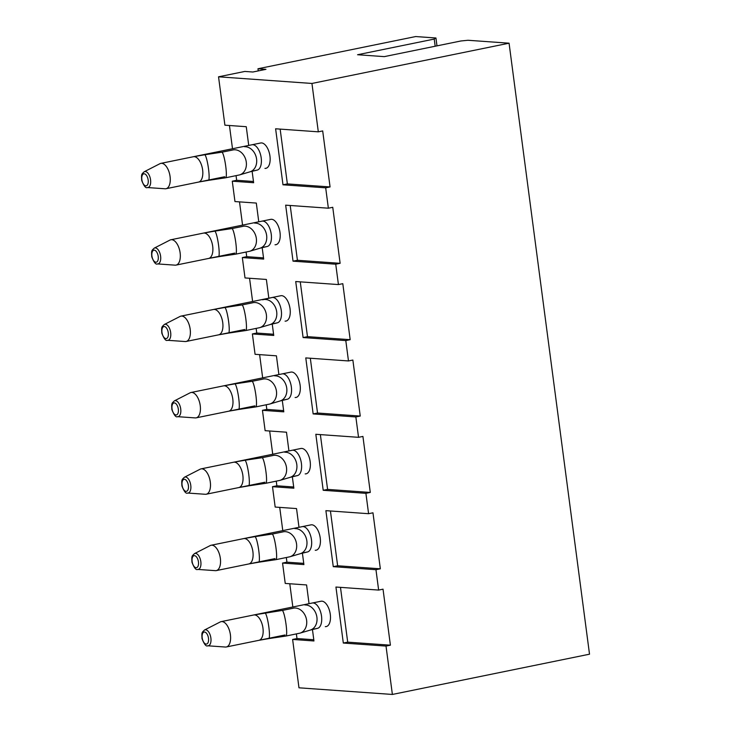 <?xml version="1.0" encoding="UTF-8"?>
<svg xmlns="http://www.w3.org/2000/svg" width="731" height="731" viewBox="0 0 731 731"><rect width="100%" height="100%" fill="white"/><g stroke="black" fill="none" stroke-linecap="round" stroke-linejoin="round"><path stroke-width="1.1" d="M275.02 244.757A12.93 6.506 -101.5 0 0 275.934 244.702A12.93 6.506 -101.5 0 0 279.882 231.617A12.93 6.506 -101.5 0 0 271.667 219.3A12.93 6.506 -101.5 0 0 270.753 219.355L170.88 239.759A12.93 6.506 -101.5 0 0 170.003 240.06L154.241 248.129C151.664 250.742 151.308 250.084 151.765 256.819C153.967 262.484 155.867 264.85 157.467 263.918L157.467 263.918A8.142 4.094 -101.5 0 0 160.61 256.206A8.142 4.094 -101.5 0 0 155.356 247.9A8.142 4.094 -101.5 0 0 154.241 248.129M295.123 397.509A12.93 6.506 -101.5 0 0 296.037 397.445A12.93 6.506 -101.5 0 0 299.993 384.36A12.93 6.506 -101.5 0 0 291.779 372.052A12.93 6.506 -101.5 0 0 290.865 372.106L190.983 392.51A12.93 6.506 -101.5 0 0 190.115 392.812L174.353 400.88C171.776 403.494 171.419 402.836 171.876 409.57C174.079 415.226 175.979 417.593 177.578 416.67L177.578 416.67A8.142 4.094 -101.5 0 0 180.721 408.958A8.142 4.094 -101.5 0 0 175.467 400.652A8.142 4.094 -101.5 0 0 174.353 400.88M315.235 550.26A12.93 6.506 -101.5 0 0 316.148 550.196A12.93 6.506 -101.5 0 0 320.096 537.111A12.93 6.506 -101.5 0 0 311.881 524.794A12.93 6.506 -101.5 0 0 310.977 524.858L211.095 545.253A12.93 6.506 -101.5 0 1 220.058 556.629A12.93 6.506 -101.5 0 1 216.275 570.6L275.011 558.603M325.295 626.631A12.93 6.506 -101.5 0 0 326.209 626.577A12.93 6.506 -101.5 0 0 330.156 613.483A12.93 6.506 -101.5 0 0 321.942 601.174A12.93 6.506 -101.5 0 0 321.028 601.229L221.155 621.633A12.93 6.506 -101.5 0 1 230.11 633A12.93 6.506 -101.5 0 1 226.327 646.972A12.93 6.506 -101.5 0 0 230.402 634.782A12.93 6.506 -101.5 0 0 222.05 621.578A12.93 6.506 -101.5 0 0 221.137 621.633A12.93 6.506 -101.5 0 0 220.278 621.935L204.516 630.003C201.939 632.617 201.582 631.959 202.039 638.693C204.241 644.358 206.142 646.725 207.741 645.793L207.741 645.793A8.142 4.094 -101.5 0 0 210.884 638.081A8.142 4.094 -101.5 0 0 205.63 629.775A8.142 4.094 -101.5 0 0 204.516 630.003M305.183 473.88A12.93 6.506 -101.5 0 0 306.097 473.825A12.93 6.506 -101.5 0 0 310.045 460.74A12.93 6.506 -101.5 0 0 301.83 448.423A12.93 6.506 -101.5 0 0 300.916 448.478L201.043 468.882A12.93 6.506 -101.5 0 0 200.175 469.183L184.404 477.252C181.836 479.865 181.471 479.207 181.928 485.941C184.13 491.607 186.03 493.973 187.629 493.041L187.629 493.041A8.142 4.094 -101.5 0 0 190.773 485.329A8.142 4.094 -101.5 0 0 185.519 477.023A8.142 4.094 -101.5 0 0 184.404 477.252M285.072 321.128A12.93 6.506 -101.5 0 0 285.985 321.073A12.93 6.506 -101.5 0 0 289.933 307.989A12.93 6.506 -101.5 0 0 281.718 295.671A12.93 6.506 -101.5 0 0 280.805 295.735L180.932 316.13A12.93 6.506 -101.5 0 0 180.064 316.441L164.301 324.5C161.725 327.113 161.368 326.455 161.816 333.19C164.018 338.855 165.919 341.222 167.518 340.299A8.142 4.094 -101.5 0 0 167.527 340.299A8.142 4.094 -101.5 0 0 170.67 332.578A8.142 4.094 -101.5 0 0 165.416 324.272A8.142 4.094 -101.5 0 0 164.301 324.5M264.96 168.386A12.93 6.506 -101.5 0 0 265.874 168.322A12.93 6.506 -101.5 0 0 269.821 155.237A12.93 6.506 -101.5 0 0 261.607 142.929A12.93 6.506 -101.5 0 0 260.702 142.984L160.82 163.379A12.93 6.506 -101.5 0 0 159.952 163.689L144.19 171.758C141.613 174.362 141.257 173.713 141.713 180.447C143.916 186.103 145.816 188.47 147.406 187.547L147.415 187.547A8.142 4.094 -101.5 0 0 150.559 179.835A8.142 4.094 -101.5 0 0 145.305 171.529A8.142 4.094 -101.5 0 0 144.19 171.758M280.156 129.113L287.365 183.901L282.988 184.797L275.614 128.784L318.314 131.827L322.691 130.931L330.065 186.935L325.688 187.83L328.365 208.198L332.751 207.302L340.125 263.315L335.739 264.202L338.426 284.569L342.802 283.674L350.176 339.687L345.8 340.582L348.477 360.95L352.863 360.054L360.237 416.058L355.851 416.953L358.537 437.321L362.914 436.425L370.288 492.438L365.911 493.334L368.588 513.701L372.965 512.806L380.339 568.809L375.962 569.705L378.64 590.072L383.026 589.177L390.4 645.181L386.014 646.076L392.383 694.45L298.979 687.807L292.61 639.442L296.987 638.547L296.402 634.088M435.173 46.236L434.232 39.072L357.578 54.734L384.259 56.634L460.923 40.973L467.968 40.269L509.068 43.193L311.945 83.453L318.314 131.827M311.945 83.453L218.542 76.81L224.901 125.184L246.256 126.701L248.723 145.432M252.122 171.246L253.63 182.713L232.275 181.187L234.962 201.555L256.307 203.072L258.774 221.804M262.173 247.617L263.681 259.085L242.336 257.568L245.013 277.935L266.367 279.452L268.834 298.175M272.234 323.997L273.741 335.456L252.387 333.939L255.073 354.307L276.419 355.823L278.886 374.555M282.285 400.369L283.792 411.836L262.447 410.319L265.125 430.678L286.479 432.204L288.937 450.926M292.336 476.74L293.853 488.207L272.499 486.691L275.176 507.058L296.53 508.575L298.997 527.298M302.396 553.12L303.904 564.579L282.55 563.062L285.236 583.429L306.581 584.946L309.049 603.678M312.448 629.492L313.955 640.959L292.61 639.442M340.482 587.358L347.7 642.147L343.314 643.042L386.014 646.076M343.314 643.042L335.94 587.039L378.64 590.072M330.43 510.987L337.64 565.776L333.263 566.671L375.962 569.705M333.263 566.671L325.889 510.658L368.588 513.701M320.37 434.607L327.589 489.395L323.203 490.291L365.911 493.334M323.203 490.291L315.829 434.287L358.537 437.321M310.319 358.236L317.528 413.024L313.151 413.92L355.851 416.953M313.151 413.92L305.777 357.916L348.477 360.95M300.267 281.864L307.477 336.653L303.1 337.548L345.8 340.582M303.1 337.548L295.726 281.536L338.426 284.569M290.207 205.484L297.426 260.273L293.04 261.168L335.739 264.202M293.04 261.168L285.666 205.164L328.365 208.198M282.988 184.797L325.688 187.83M509.068 43.193L589.515 654.19L392.383 694.45M232.275 181.187L236.661 180.292L236.076 175.842M232.504 148.74L229.443 125.504M218.542 76.81L244.821 71.446L252.825 72.013L265.965 69.326L257.961 68.76L415.665 36.55L435.95 37.994L436.983 45.861M292.839 606.986L289.778 583.758M282.55 563.062L286.936 562.166L286.351 557.707M282.778 530.615L279.717 507.378M272.499 486.691L276.875 485.795L276.291 481.336M272.727 454.243L269.666 431.007M262.447 410.319L266.824 409.424L266.239 404.965M262.667 377.863L259.615 354.626M252.387 333.939L256.773 333.044L256.179 328.584M252.615 301.492L249.554 278.255M242.336 257.568L246.712 256.672L246.128 252.213M242.564 225.111L239.503 201.884M258.244 70.907L257.961 68.76M434.232 39.072L435.95 37.994M313.8 639.744L296.987 638.547M347.7 642.147L390.4 645.181M303.74 563.363L286.936 562.166M337.64 565.776L380.339 568.809M293.688 486.992L276.875 485.795M327.589 489.395L370.288 492.438M283.637 410.612L266.824 409.424M317.528 413.024L360.237 416.058M273.577 334.241L256.773 333.044M307.477 336.653L350.176 339.687M263.525 257.869L246.712 256.672M297.426 260.273L340.125 263.315M253.465 181.489L236.661 180.292M287.365 183.901L330.065 186.935M207.741 645.793L225.404 647.036A12.93 6.506 -101.5 0 0 226.318 646.972L258.875 640.329A12.93 6.506 -101.5 0 0 262.831 627.235A12.93 6.506 -101.5 0 0 254.616 614.926A12.93 6.506 -101.5 0 0 253.703 614.981L282.175 610.449A12.93 1.791 -98.5 0 1 282.404 610.513A12.93 1.791 -98.5 0 1 285.958 623.762A12.93 1.791 -98.5 0 1 285.985 636.034L299.948 633.156A12.93 10.234 -106.5 0 0 306.399 619.084A12.93 10.234 -106.5 0 0 294.593 608.028A12.93 10.234 -106.5 0 0 292.583 608.356L282.175 610.449M197.69 569.422L215.353 570.655A12.93 6.506 -101.5 0 0 216.257 570.6A12.93 6.506 -101.5 0 0 220.342 558.402A12.93 6.506 -101.5 0 0 211.999 545.198A12.93 6.506 -101.5 0 0 211.085 545.262A12.93 6.506 -101.5 0 0 210.226 545.564L194.464 553.623C191.887 556.236 191.531 555.578 191.988 562.313C194.19 567.978 196.091 570.344 197.681 569.422L197.69 569.422A8.142 4.094 -101.5 0 0 200.833 561.71A8.142 4.094 -101.5 0 0 195.579 553.404A8.142 4.094 -101.5 0 0 194.464 553.623M187.629 493.041L205.301 494.284A12.93 6.506 -101.5 0 0 206.206 494.229A12.93 6.506 -101.5 0 0 210.29 482.031A12.93 6.506 -101.5 0 0 201.939 468.827A12.93 6.506 -101.5 0 0 201.034 468.882L233.591 462.23A12.93 6.506 -101.5 0 1 234.505 462.175A12.93 6.506 -101.5 0 1 242.719 474.492A12.93 6.506 -101.5 0 1 238.763 487.577L248.65 485.85A12.93 1.791 -98.5 0 0 248.631 473.578A12.93 1.791 -98.5 0 0 245.077 460.329A12.93 1.791 -98.5 0 0 244.848 460.265L262.063 457.707A12.93 1.791 -98.5 0 1 262.292 457.761A12.93 1.791 -98.5 0 1 265.846 471.011A12.93 1.791 -98.5 0 1 265.874 483.282L279.836 480.404A12.93 10.234 -106.5 0 0 286.287 466.332A12.93 10.234 -106.5 0 0 274.481 455.276A12.93 10.234 -106.5 0 0 272.48 455.605L262.063 457.707M177.578 416.67L195.241 417.913A12.93 6.506 -101.5 0 0 196.155 417.849A12.93 6.506 -101.5 0 0 200.239 405.65A12.93 6.506 -101.5 0 0 191.887 392.446A12.93 6.506 -101.5 0 0 190.974 392.51L223.531 385.858A12.93 6.506 -101.5 0 1 224.444 385.804A12.93 6.506 -101.5 0 1 232.659 398.112A12.93 6.506 -101.5 0 1 228.712 411.197L238.598 409.479A12.93 1.791 -98.5 0 0 238.58 397.198A12.93 1.791 -98.5 0 0 235.016 383.958A12.93 1.791 -98.5 0 0 234.788 383.894L252.012 381.326A12.93 1.791 -98.5 0 1 252.241 381.39A12.93 1.791 -98.5 0 1 255.795 394.639A12.93 1.791 -98.5 0 1 255.823 406.911L269.785 404.033A12.93 10.234 -106.5 0 0 276.236 389.961A12.93 10.234 -106.5 0 0 264.43 378.905A12.93 10.234 -106.5 0 0 262.42 379.234L252.012 381.326M167.527 340.299L185.19 341.532A12.93 6.506 -101.5 0 0 186.094 341.478A12.93 6.506 -101.5 0 0 190.179 329.279A12.93 6.506 -101.5 0 0 181.836 316.075A12.93 6.506 -101.5 0 0 180.922 316.13L213.479 309.487A12.93 6.506 -101.5 0 1 214.393 309.423A12.93 6.506 -101.5 0 1 222.608 321.741A12.93 6.506 -101.5 0 1 218.66 334.825L228.547 333.098A12.93 1.791 -98.5 0 0 228.52 320.827A12.93 1.791 -98.5 0 0 224.965 307.577A12.93 1.791 -98.5 0 0 224.737 307.513L241.952 304.955A12.93 1.791 -98.5 0 1 242.18 305.019A12.93 1.791 -98.5 0 1 245.744 318.259A12.93 1.791 -98.5 0 1 245.762 330.54L259.724 327.652A12.93 10.234 -106.5 0 0 266.175 313.581A12.93 10.234 -106.5 0 0 254.37 302.524A12.93 10.234 -106.5 0 0 252.369 302.853L241.952 304.955M157.467 263.918L175.129 265.161A12.93 6.506 -101.5 0 0 176.043 265.097A12.93 6.506 -101.5 0 0 180.128 252.908A12.93 6.506 -101.5 0 0 171.776 239.704A12.93 6.506 -101.5 0 0 170.862 239.759L203.428 233.107A12.93 6.506 -101.5 0 1 204.342 233.052A12.93 6.506 -101.5 0 1 212.557 245.369A12.93 6.506 -101.5 0 1 208.6 258.454L218.487 256.727A12.93 1.791 -98.5 0 0 218.468 244.446A12.93 1.791 -98.5 0 0 214.905 231.206A12.93 1.791 -98.5 0 0 214.676 231.142L231.901 228.575A12.93 1.791 -98.5 0 1 232.129 228.639A12.93 1.791 -98.5 0 1 235.684 241.888A12.93 1.791 -98.5 0 1 235.711 254.16L249.673 251.281A12.93 10.234 -106.5 0 0 256.124 237.21A12.93 10.234 -106.5 0 0 244.318 226.153A12.93 10.234 -106.5 0 0 242.308 226.482L231.901 228.575M147.415 187.547L165.078 188.781A12.93 6.506 -101.5 0 0 165.983 188.726A12.93 6.506 -101.5 0 0 170.067 176.527A12.93 6.506 -101.5 0 0 161.725 163.324A12.93 6.506 -101.5 0 0 160.811 163.388L193.368 156.736A12.93 6.506 -101.5 0 1 194.282 156.681A12.93 6.506 -101.5 0 1 202.496 168.989A12.93 6.506 -101.5 0 1 198.549 182.074L208.436 180.356A12.93 1.791 -98.5 0 0 208.408 168.075A12.93 1.791 -98.5 0 0 204.854 154.835A12.93 1.791 -98.5 0 0 204.625 154.771L221.84 152.203A12.93 1.791 -98.5 0 1 222.069 152.267A12.93 1.791 -98.5 0 1 225.632 165.508A12.93 1.791 -98.5 0 1 225.651 177.788L239.622 174.901A12.93 10.234 -106.5 0 0 246.064 160.838A12.93 10.234 -106.5 0 0 234.258 149.782A12.93 10.234 -106.5 0 0 232.257 150.111L221.84 152.203M264.96 482.222L206.215 494.22A12.93 6.506 -101.5 0 0 210.007 480.249A12.93 6.506 -101.5 0 0 201.043 468.882M254.909 405.851L196.164 417.849A12.93 6.506 -101.5 0 0 199.947 403.877A12.93 6.506 -101.5 0 0 190.983 392.51M244.848 329.48L186.103 341.478A12.93 6.506 -101.5 0 0 189.896 327.497A12.93 6.506 -101.5 0 0 180.932 316.13M234.797 253.1L176.052 265.097A12.93 6.506 -101.5 0 0 179.835 251.126A12.93 6.506 -101.5 0 0 170.88 239.759M224.737 176.728L166.001 188.726A12.93 6.506 -101.5 0 0 169.784 174.755A12.93 6.506 -101.5 0 0 160.82 163.379M311.607 629.555L317.446 628.358A12.93 6.506 -101.5 0 0 321.393 615.274A12.93 6.506 -101.5 0 0 313.179 602.965A12.93 6.506 -101.5 0 0 312.265 603.02L321.028 601.229M317.446 628.358L310.246 630.095A12.93 10.234 -106.5 0 0 316.697 616.023A12.93 10.234 -106.5 0 0 304.891 604.966M285.985 636.034L268.761 638.602A12.93 1.791 -98.5 0 0 268.743 626.321A12.93 1.791 -98.5 0 0 265.179 613.081A12.93 1.791 -98.5 0 0 264.951 613.017M206.133 644.084A6.122 3.079 -101.5 0 0 207.677 635.239A6.122 3.079 -101.5 0 0 202.204 634.846A6.122 3.079 -101.5 0 0 206.133 644.084M202.185 637.834A6.122 3.079 -101.5 0 0 207.604 643.39A6.122 3.079 -101.5 0 0 206.233 632.955A6.122 3.079 -101.5 0 0 202.185 637.834M301.547 553.184L307.385 551.987A12.93 6.506 -101.5 0 0 311.342 538.902A12.93 6.506 -101.5 0 0 303.127 526.585A12.93 6.506 -101.5 0 0 302.214 526.649L310.977 524.858M307.385 551.987L300.185 553.723A12.93 10.234 -106.5 0 0 306.636 539.652A12.93 10.234 -106.5 0 0 294.831 528.595M284.533 531.647A12.93 10.234 -106.5 0 0 282.531 531.985L272.115 534.078A12.93 1.791 -98.5 0 1 272.343 534.142A12.93 1.791 -98.5 0 1 275.907 547.382A12.93 1.791 -98.5 0 1 275.925 559.663L289.896 556.775A12.93 10.234 -106.5 0 0 296.338 542.704A12.93 10.234 -106.5 0 0 284.533 531.647M275.925 559.663L258.71 562.221A12.93 1.791 -98.5 0 0 258.683 549.95A12.93 1.791 -98.5 0 0 255.128 536.7A12.93 1.791 -98.5 0 0 254.9 536.645L272.115 534.078M258.71 562.221L248.823 563.948A12.93 6.506 -101.5 0 0 252.771 550.863A12.93 6.506 -101.5 0 0 244.556 538.546A12.93 6.506 -101.5 0 0 243.642 538.61L254.9 536.645M196.082 567.713A6.122 3.079 -101.5 0 0 197.626 558.868A6.122 3.079 -101.5 0 0 192.152 558.475A6.122 3.079 -101.5 0 0 196.082 567.713M291.495 476.804L297.334 475.616A12.93 6.506 -101.5 0 0 301.282 462.531A12.93 6.506 -101.5 0 0 293.067 450.214A12.93 6.506 -101.5 0 0 292.153 450.269L300.916 448.478M297.334 475.616L290.134 477.343A12.93 10.234 -106.5 0 0 296.585 463.28A12.93 10.234 -106.5 0 0 284.779 452.224M186.021 491.342A6.122 3.079 -101.5 0 0 187.575 482.487A6.122 3.079 -101.5 0 0 182.101 482.104A6.122 3.079 -101.5 0 0 186.021 491.342M281.444 400.433L287.283 399.236A12.93 6.506 -101.5 0 0 291.23 386.151A12.93 6.506 -101.5 0 0 283.016 373.833A12.93 6.506 -101.5 0 0 282.102 373.897L290.865 372.106M287.283 399.236L280.083 400.972A12.93 10.234 -106.5 0 0 286.525 386.9A12.93 10.234 -106.5 0 0 274.719 375.844M175.97 414.961A6.122 3.079 -101.5 0 0 177.514 406.116A6.122 3.079 -101.5 0 0 172.041 405.723A6.122 3.079 -101.5 0 0 175.97 414.961M271.384 324.052L277.223 322.864A12.93 6.506 -101.5 0 0 281.17 309.78A12.93 6.506 -101.5 0 0 272.955 297.462A12.93 6.506 -101.5 0 0 272.051 297.517L280.805 295.735M277.223 322.864L270.022 324.601A12.93 10.234 -106.5 0 0 276.473 310.529A12.93 10.234 -106.5 0 0 264.668 299.472M165.919 338.59A6.122 3.079 -101.5 0 0 167.463 329.745A6.122 3.079 -101.5 0 0 161.99 329.352A6.122 3.079 -101.5 0 0 165.919 338.59M261.332 247.681L267.171 246.493A12.93 6.506 -101.5 0 0 271.119 233.399A12.93 6.506 -101.5 0 0 262.904 221.091A12.93 6.506 -101.5 0 0 261.99 221.146L270.753 219.355M267.171 246.493L259.971 248.22A12.93 10.234 -106.5 0 0 266.422 234.148A12.93 10.234 -106.5 0 0 254.616 223.092M155.858 262.219A6.122 3.079 -101.5 0 0 157.403 253.365A6.122 3.079 -101.5 0 0 151.929 252.981A6.122 3.079 -101.5 0 0 155.858 262.219M251.272 171.31L257.111 170.113A12.93 6.506 -101.5 0 0 261.068 157.028A12.93 6.506 -101.5 0 0 252.853 144.711A12.93 6.506 -101.5 0 0 251.939 144.775L260.702 142.984M257.111 170.113L249.911 171.849A12.93 10.234 -106.5 0 0 256.362 157.777A12.93 10.234 -106.5 0 0 244.556 146.721M145.807 185.838A6.122 3.079 -101.5 0 0 147.351 176.993A6.122 3.079 -101.5 0 0 141.878 176.6A6.122 3.079 -101.5 0 0 145.807 185.838M192.125 561.463A6.122 3.079 -101.5 0 0 197.553 567.018A6.122 3.079 -101.5 0 0 196.182 556.574A6.122 3.079 -101.5 0 0 192.125 561.463M182.074 485.082A6.122 3.079 -101.5 0 0 187.501 490.638A6.122 3.079 -101.5 0 0 186.122 480.203A6.122 3.079 -101.5 0 0 182.074 485.082M172.013 408.711A6.122 3.079 -101.5 0 0 177.441 414.267A6.122 3.079 -101.5 0 0 176.07 403.832A6.122 3.079 -101.5 0 0 172.013 408.711M161.962 332.34A6.122 3.079 -101.5 0 0 167.39 337.896A6.122 3.079 -101.5 0 0 166.01 327.451A6.122 3.079 -101.5 0 0 161.962 332.34M151.911 255.96A6.122 3.079 -101.5 0 0 157.329 261.515A6.122 3.079 -101.5 0 0 155.959 251.08A6.122 3.079 -101.5 0 0 151.911 255.96M141.851 179.588A6.122 3.079 -101.5 0 0 147.278 185.144A6.122 3.079 -101.5 0 0 145.908 174.709A6.122 3.079 -101.5 0 0 141.851 179.588M299.948 633.156L310.246 630.095M268.761 638.602L258.875 640.329M221.137 621.633L253.703 614.981M285.072 634.974L226.327 646.972M289.896 556.775L300.185 553.723M216.257 570.6L248.823 563.948M211.085 545.262L243.642 538.61M279.836 480.404L290.134 477.343M248.65 485.85L265.874 483.282M244.848 460.265L233.591 462.23M206.206 494.229L238.763 487.577M269.785 404.033L280.083 400.972M238.598 409.479L255.823 406.911M234.788 383.894L223.531 385.858M196.155 417.849L228.712 411.197M272.051 297.517L262.667 299.801M259.724 327.652L270.022 324.601M228.547 333.098L245.762 330.54M224.737 307.513L213.479 309.487M186.094 341.478L218.66 334.825M249.673 251.281L259.971 248.22M218.487 256.727L235.711 254.16M214.676 231.142L203.428 233.107M176.043 265.097L208.6 258.454M239.622 174.901L249.911 171.849M208.436 180.356L225.651 177.788M204.625 154.771L193.368 156.736M165.983 188.726L198.549 182.074"/></g></svg>
